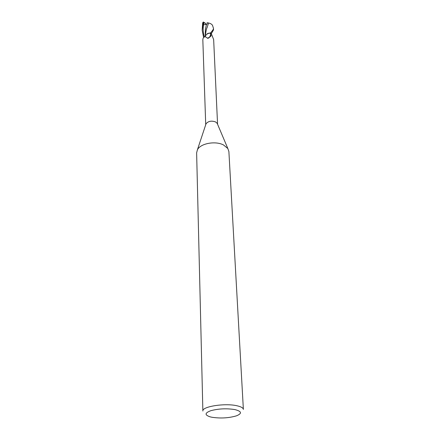 <?xml version="1.0" encoding="UTF-8"?>
<svg xmlns="http://www.w3.org/2000/svg" width="440" height="440" viewBox="0 0 440 440"><rect width="100%" height="100%" fill="white"/><g stroke="black" fill="none" stroke-linecap="round" stroke-linejoin="round"><path stroke-width="0.66" d="M203.599 37.455L202.18 30.206L203.335 22L205.711 23.457L205.431 24.591L205.524 24.167L206.008 24.47M196.625 152.856L197.417 149.776C200.431 143.423 215.463 140.613 223.542 144.98L227.854 148.555L228.888 151.564L243.375 409.409C243.21 407.891 241.049 406.675 236.896 405.752C224.851 402.908 201.828 406.582 202.868 411.037L196.625 152.856M205.755 124.636L206.041 123.761C208.318 121.105 211.492 120.5 215.567 121.941L217.168 123.316L217.525 124.163M211.91 417.257L210.139 416.851C204.441 414.959 204.765 412.874 211.107 410.603C218.95 408.628 226.897 408.293 234.955 409.602C241.692 411.351 242.237 413.413 236.594 415.789C228.932 418.077 220.704 418.567 211.91 417.257M207.048 33.803L210.424 32.967L211.486 33.396L213.527 29.909M213.609 39.468L211.277 33.545L209.732 33.017L210.623 33.721L211.129 35.877L208.648 38.055L207.526 38.258L205.805 36.922C203.951 36.581 202.961 37.582 202.829 39.913L202.835 40.029M205.134 36.806L205.167 36.421L205.805 36.922M210.623 33.721C210.419 36.504 209.297 37.939 207.262 38.038M205.167 36.399L205.255 35.877L207.867 33.413L209.732 33.017M213.257 27.649L213.455 28.485C213.774 28.617 213.219 29.607 211.783 31.449L210.524 32.967L207.867 33.413M210.419 32.967L211.486 33.396L211.288 33.594M210.524 32.967L211.503 33.374M202.18 30.173L202.659 22.858L203.335 22M205.31 35.723C206.613 26.362 207.064 28.545 207.433 26.488L208.593 23.001C210.562 23.441 211.865 24.227 212.514 25.361L212.663 25.795M204.325 22.589L203.28 24.86L207.13 24.206L207.059 22.748L208.593 23.001M206.498 24.326L205.403 29.211L205.106 36.806M203.544 24.838C202.851 28.925 203.115 32.962 204.353 36.938M204.089 22.462L203.814 23.513M206.041 123.761L197.417 149.776M202.829 39.913L205.722 124.724M213.648 39.507L217.564 124.245M208.038 38.264L207.526 38.258M217.168 123.316L227.854 148.555M205.282 30.014L205.403 29.211M213.422 28.182L212.514 25.361M213.521 29.909L213.455 28.485"/></g></svg>
